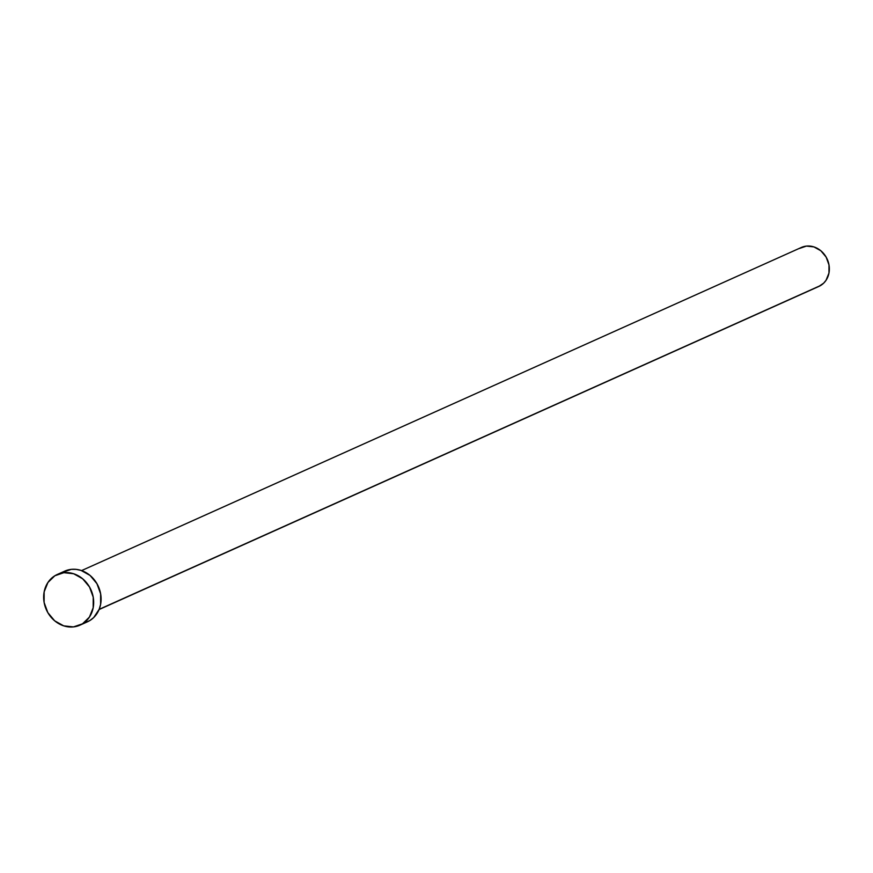 <?xml version="1.0" encoding="UTF-8"?>
<svg xmlns="http://www.w3.org/2000/svg" width="873" height="873" viewBox="0 0 873 873"><rect width="100%" height="100%" fill="white"/><g stroke="black" fill="none" stroke-linecap="round" stroke-linejoin="round"><path stroke-width="1.31" d="M99.064 609.561L818.852 286.431A21.356 18.791 -114.2 0 0 820.74 285.438L99.14 609.376L93.706 617.549L89.908 620.507L82.488 623.835A27.772 24.422 65.8 0 1 80.043 625.133A27.772 24.422 65.8 0 1 47.066 611.22A27.772 24.422 65.8 0 1 54.846 575.765A27.772 24.422 65.8 0 1 57.291 574.467A27.772 24.422 65.8 0 1 90.268 588.38A27.772 24.422 65.8 0 1 82.488 623.835L89.908 620.507A27.772 24.422 -114.2 0 0 97.689 585.052A27.772 24.422 -114.2 0 0 64.711 571.138L57.291 574.467M80.043 625.133L87.453 621.805A27.772 24.422 -114.2 0 0 89.908 620.507L87.355 621.849M62.256 572.437L71.291 569.36L76.169 569.371L81.058 570.418L90.061 575.438L96.936 583.666L100.635 593.836L100.602 604.411L99.162 609.343L820.74 285.438A21.356 18.791 -114.2 0 0 826.72 258.157A21.356 18.791 -114.2 0 0 801.359 247.463L81.571 570.593M82.488 623.835L73.452 626.912L63.696 625.854L54.693 620.834L47.819 612.606L44.108 602.435L44.152 591.861L47.917 582.498L54.846 575.765L63.882 572.688L73.638 573.747L82.64 578.766L89.515 586.994L93.225 597.165L93.182 607.739L89.417 617.102L82.488 623.835M799.472 248.456L806.423 246.088L813.931 246.906L820.86 250.769L826.142 257.099L828.99 264.923L828.968 273.053L826.065 280.255L823.665 283.158L818.776 286.464"/></g></svg>
